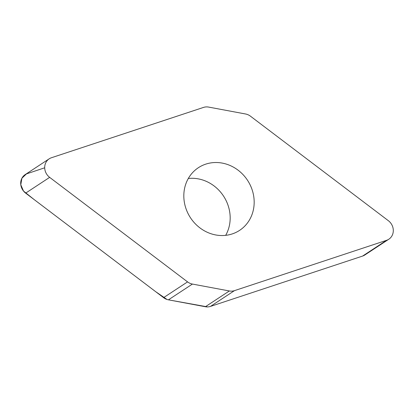 <?xml version="1.0" encoding="UTF-8"?>
<svg xmlns="http://www.w3.org/2000/svg" width="414" height="414" viewBox="0 0 414 414"><rect width="100%" height="100%" fill="white"/><g stroke="black" fill="none" stroke-linecap="round" stroke-linejoin="round"><path stroke-width="0.62" d="M208.635 107.086A11.545 10.505 56.7 0 0 203.543 107.407L51.445 157.739A11.545 10.505 56.7 0 0 49.183 158.831A11.545 10.505 56.7 0 0 49.649 177.363L187.558 281.887A11.545 10.505 56.7 0 0 192.422 284.066L229.361 290.97A11.545 10.505 56.7 0 0 234.459 290.649L386.552 240.322A11.545 10.505 56.7 0 0 388.813 239.23A11.545 10.505 56.7 0 0 388.353 220.698L250.439 116.174A11.545 10.505 56.7 0 0 245.574 113.99L208.635 107.086M388.813 239.23L364.817 254.998A11.545 10.505 -123.3 0 1 362.555 256.09L210.457 306.417A11.545 10.505 -123.3 0 1 205.365 306.738L168.426 299.834A11.545 10.505 -123.3 0 1 163.561 297.656L25.647 193.131A11.545 10.505 -123.3 0 1 25.187 174.599L49.183 158.831M225.682 235.343A37.503 34.124 56.7 0 0 223.519 196.06A37.503 34.124 56.7 0 0 188.318 178.481M232.254 233.915A37.503 34.124 -123.3 0 1 188.225 213.898A37.503 34.124 -123.3 0 1 198.404 167.686A37.503 34.124 -123.3 0 1 205.748 164.141A37.503 34.124 -123.3 0 1 249.771 184.163A37.503 34.124 -123.3 0 1 239.592 230.37A37.503 34.124 -123.3 0 1 232.254 233.915M44.696 167.794L26.46 173.896L21.906 178.237L20.788 184.732L23.5 191.045L34.31 199.693L155.731 291.72L167.065 299.488M192.422 284.066L168.426 299.834L207.699 306.914M234.459 290.649L210.457 306.417L362.555 256.09L386.552 240.322M25.647 193.131L49.649 177.363M163.561 297.656L187.558 281.887M205.365 306.738L229.361 290.97"/></g></svg>
